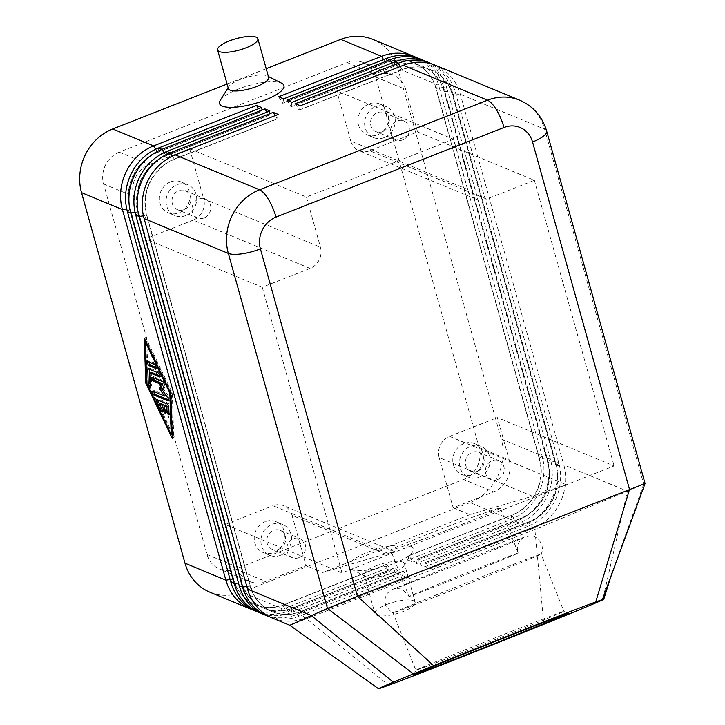 <?xml version="1.0" encoding="UTF-8"?>
<svg xmlns="http://www.w3.org/2000/svg" width="725" height="725" viewBox="0 0 725 725"><rect width="100%" height="100%" fill="white"/><g stroke="black" fill="none" stroke-linecap="round" stroke-linejoin="round"><path stroke-width="0.54" stroke-dasharray="3.62 2.72" d="M481.228 567.195A58.761 0.607 158.3 0 0 409.018 596.485A58.761 0.607 158.3 0 0 446.029 582.411A58.761 0.607 158.3 0 0 518.239 553.112A58.761 0.607 158.3 0 0 481.228 567.195M261.562 107.517L260.737 111.949L157.769 152.413A44.297 39.947 112.5 0 0 133.554 175.223A44.297 39.947 112.5 0 0 130.219 208.646L233.686 579.23A44.297 39.947 112.5 0 0 253.179 603.671A44.297 39.947 112.5 0 0 255.717 604.84A44.297 39.947 112.5 0 0 284.091 604.831L387.05 564.367L390.893 570.738L287.934 611.202A50.152 45.231 -67.5 0 1 255.816 611.211M253.342 610.097A50.152 45.231 112.5 0 0 282.931 609.127L385.89 568.672L386.715 564.231L283.756 604.695A44.297 39.947 -67.5 0 1 255.381 604.704A44.297 39.947 -67.5 0 1 252.853 603.535A44.297 39.947 -67.5 0 1 233.359 579.085L129.884 208.51A44.297 39.947 -67.5 0 1 133.228 175.087A44.297 39.947 -67.5 0 1 157.443 152.277L260.402 111.813L258.526 108.705M269.899 110.97L269.075 115.411L166.116 155.866A44.297 39.947 112.5 0 0 141.901 178.685A44.297 39.947 112.5 0 0 138.566 212.099L242.032 582.683A44.297 39.947 112.5 0 0 261.526 607.133A44.297 39.947 112.5 0 0 264.063 608.293A44.297 39.947 112.5 0 0 292.429 608.284L395.388 567.829L399.239 574.2L296.28 614.655A50.152 45.231 -67.5 0 1 264.154 614.664M261.689 613.549A50.152 45.231 112.5 0 0 291.269 612.58L394.228 572.125L395.062 567.684L292.103 608.148A44.297 39.947 -67.5 0 1 263.728 608.157A44.297 39.947 -67.5 0 1 261.19 606.988A44.297 39.947 -67.5 0 1 241.697 582.547L138.23 211.963A44.297 39.947 -67.5 0 1 141.565 178.54A44.297 39.947 -67.5 0 1 165.78 155.73L268.739 115.266L266.863 112.167M278.246 114.423L277.421 118.864L174.453 159.319A44.297 39.947 112.5 0 0 150.238 182.138A44.297 39.947 112.5 0 0 146.903 215.552L250.37 586.135A44.297 39.947 112.5 0 0 269.863 610.586A44.297 39.947 112.5 0 0 272.401 611.746A44.297 39.947 112.5 0 0 300.775 611.737L403.734 571.282L407.577 577.653L304.618 618.108A50.152 45.231 -67.5 0 1 272.5 618.126M270.026 617.002A50.152 45.231 112.5 0 0 299.615 616.042L402.574 575.577L403.399 571.146L300.44 611.601A44.297 39.947 -67.5 0 1 272.065 611.61A44.297 39.947 -67.5 0 1 269.537 610.45A44.297 39.947 -67.5 0 1 250.043 585.999L146.568 215.416A44.297 39.947 -67.5 0 1 149.912 182.002A44.297 39.947 -67.5 0 1 174.127 159.183L277.086 118.728L275.21 115.619M278.618 96.778L282.795 103.285L385.754 62.821A44.297 39.947 -67.5 0 1 414.129 62.812A44.297 39.947 -67.5 0 1 416.667 63.981A44.297 39.947 -67.5 0 1 436.16 88.432L539.627 459.007A44.297 39.947 -67.5 0 1 536.292 492.429A44.297 39.947 -67.5 0 1 512.077 515.239L409.108 555.703L412.96 562.074L407.948 559.999L510.907 519.544A50.152 45.231 112.5 0 0 538.322 493.716A50.152 45.231 112.5 0 0 542.101 455.88L438.634 85.296A50.152 45.231 112.5 0 0 416.567 57.619A50.152 45.231 112.5 0 0 416.168 57.42M418.706 58.372A50.152 45.231 -67.5 0 1 421.569 59.695A50.152 45.231 -67.5 0 1 443.637 87.372L547.112 457.955A50.152 45.231 -67.5 0 1 543.333 495.782A50.152 45.231 -67.5 0 1 515.919 521.61L412.96 562.074M407.948 559.999L408.782 555.567L511.741 515.103L510.907 519.544L470.036 502.615A50.152 45.231 112.5 0 0 497.45 476.787A50.152 45.231 112.5 0 0 501.229 438.951L542.101 455.88L539.291 458.871L435.825 88.287A44.297 39.947 112.5 0 0 416.331 63.845A44.297 39.947 112.5 0 0 413.794 62.676A44.297 39.947 112.5 0 0 385.419 62.685L282.46 103.149M391.89 63.039L393.766 66.138A44.297 39.947 112.5 0 1 422.14 66.129A44.297 39.947 112.5 0 1 424.669 67.298A44.297 39.947 112.5 0 1 444.162 91.74L547.638 462.323A44.297 39.947 112.5 0 1 544.294 495.746A44.297 39.947 112.5 0 1 520.079 518.556L417.12 559.02L416.295 563.452L519.254 522.997A50.152 45.231 112.5 0 0 546.668 497.169A50.152 45.231 112.5 0 0 550.447 459.333L446.981 88.758L443.637 87.372L436.16 88.432L438.634 85.296L397.762 68.377A50.152 45.231 112.5 0 0 375.686 40.7A50.152 45.231 112.5 0 0 372.822 39.377M427.043 61.833A50.152 45.231 -67.5 0 1 429.916 63.148A50.152 45.231 -67.5 0 1 451.983 90.824L555.45 461.408A50.152 45.231 -67.5 0 1 551.671 499.244A50.152 45.231 -67.5 0 1 524.257 525.072L520.414 518.701L519.254 522.997L515.919 521.61L511.741 515.103A44.297 39.947 112.5 0 0 535.956 492.293A44.297 39.947 112.5 0 0 539.291 458.871L547.112 457.955L550.447 459.333L547.964 462.459A44.297 39.947 -67.5 0 1 544.629 495.882A44.297 39.947 -67.5 0 1 520.414 518.701L417.455 559.156L421.298 565.527L416.295 563.452M295.302 103.684L299.144 110.055L402.103 69.6A44.297 39.947 112.5 0 1 430.478 69.582A44.297 39.947 112.5 0 1 433.015 70.751A44.297 39.947 112.5 0 1 452.509 95.202L555.975 465.776A44.297 39.947 112.5 0 1 552.64 499.199A44.297 39.947 112.5 0 1 528.425 522.018L425.466 562.473L424.632 566.905L527.592 526.45A50.152 45.231 112.5 0 0 555.006 500.622A50.152 45.231 112.5 0 0 558.785 462.786L455.318 92.211A50.152 45.231 112.5 0 0 433.251 64.534A50.152 45.231 112.5 0 0 432.852 64.335M435.39 65.286A50.152 45.231 -67.5 0 1 438.253 66.6A50.152 45.231 -67.5 0 1 460.321 94.277L563.796 464.861A50.152 45.231 -67.5 0 1 560.017 502.697A50.152 45.231 -67.5 0 1 532.603 528.525L429.644 568.98L425.792 562.609L528.761 522.154L532.603 528.525L534.878 529.467L543.841 624.279M299.144 110.055L402.438 69.736A44.297 39.947 -67.5 0 1 430.813 69.727A44.297 39.947 -67.5 0 1 433.351 70.887A44.297 39.947 -67.5 0 1 452.844 95.338L556.311 465.921L563.796 464.861L627.397 491.197L534.878 529.467L289.819 625.294M286.955 100.231L291.142 106.738L394.101 66.283A44.297 39.947 -67.5 0 1 422.467 66.265A44.297 39.947 -67.5 0 1 425.004 67.434A44.297 39.947 -67.5 0 1 444.498 91.885L547.964 462.459L555.45 461.408L558.785 462.786L556.311 465.921A44.297 39.947 -67.5 0 1 552.976 499.335A44.297 39.947 -67.5 0 1 528.761 522.154L527.592 526.45L524.257 525.072L421.298 565.527M645.033 483.53L643.691 484.155L544.584 129.168L460.321 94.277L452.509 95.202L455.318 92.211L451.983 90.824L444.162 91.74L446.981 88.758A50.152 45.231 112.5 0 0 424.904 61.081A50.152 45.231 112.5 0 0 424.506 60.873M292.057 515.403A16.72 15.08 112.5 0 0 284.698 506.177A16.72 15.08 112.5 0 0 283.747 505.733A16.72 15.08 112.5 0 0 273.035 505.742L389.823 554.099L394.753 551.707L385.292 554.009L292.057 515.403L306.068 565.582L265.622 581.477A25.076 22.611 -67.5 0 1 249.554 581.486A25.076 22.611 -67.5 0 1 237.093 566.986L225.23 524.519L342.019 572.886L566.325 484.744L449.536 436.377A16.72 15.08 112.5 0 0 440.401 444.987A16.72 15.08 112.5 0 0 439.142 457.602L532.377 496.208L566.325 484.744L614.129 465.957L497.341 417.6L509.195 460.058A25.076 22.611 -67.5 0 1 493.598 491.885L453.152 507.781L439.142 457.602M474.911 198.65A16.72 15.08 -67.5 0 1 467.552 189.424L453.542 139.245L336.753 90.879L377.199 74.983A25.076 22.611 -67.5 0 1 393.258 74.983A25.076 22.611 -67.5 0 1 405.728 89.474L417.582 131.941L369.777 150.727L486.575 199.085A16.72 15.08 -67.5 0 1 475.863 199.094A16.72 15.08 -67.5 0 1 474.911 198.65M467.552 189.424L350.764 141.067A16.72 15.08 112.5 0 0 358.114 150.292A16.72 15.08 112.5 0 0 359.074 150.727A16.72 15.08 112.5 0 0 369.777 150.727M310.064 268.44L193.276 220.083A16.72 15.08 112.5 0 0 202.42 211.473A16.72 15.08 112.5 0 0 203.68 198.858L320.468 247.225A16.72 15.08 -67.5 0 1 319.208 259.831A16.72 15.08 -67.5 0 1 310.064 268.44L262.269 287.227L145.48 238.869L133.618 196.403A25.076 22.611 -67.5 0 1 149.214 164.575L189.669 148.679L203.68 198.858M298.89 557.643A10.277 9.271 -67.5 0 1 292.311 557.643A10.277 9.271 -67.5 0 1 286.846 548.154A10.277 9.271 -67.5 0 1 293.598 538.657A10.277 9.271 -67.5 0 1 300.177 538.657A10.277 9.271 -67.5 0 1 305.642 548.145A10.277 9.271 -67.5 0 1 298.89 557.643M278.871 549.351A10.277 9.271 -67.5 0 1 272.292 549.351A10.277 9.271 -67.5 0 1 266.827 539.862A10.277 9.271 -67.5 0 1 273.57 530.365A10.277 9.271 -67.5 0 1 280.158 530.365A10.277 9.271 -67.5 0 1 285.623 539.853A10.277 9.271 -67.5 0 1 278.871 549.351M280.53 555.296A16.72 15.08 -67.5 0 1 269.827 555.305A16.72 15.08 -67.5 0 1 260.937 539.862A16.72 15.08 -67.5 0 1 271.911 524.42A16.72 15.08 -67.5 0 1 282.623 524.411A16.72 15.08 -67.5 0 1 291.513 539.853A16.72 15.08 -67.5 0 1 280.53 555.296M265.241 521.656A16.72 15.08 112.5 0 0 254.267 537.098A16.72 15.08 112.5 0 0 263.157 552.541A16.72 15.08 112.5 0 0 273.86 552.532A16.72 15.08 112.5 0 0 284.834 537.089A16.72 15.08 112.5 0 0 275.944 521.647A16.72 15.08 112.5 0 0 265.241 521.656M402.611 139.916A10.277 9.271 -67.5 0 1 396.031 139.916A10.277 9.271 -67.5 0 1 390.567 130.427A10.277 9.271 -67.5 0 1 397.309 120.93A10.277 9.271 -67.5 0 1 403.897 120.93A10.277 9.271 -67.5 0 1 409.362 130.418A10.277 9.271 -67.5 0 1 402.611 139.916M382.592 131.624A10.277 9.271 -67.5 0 1 376.012 131.624A10.277 9.271 -67.5 0 1 370.548 122.135A10.277 9.271 -67.5 0 1 377.29 112.638A10.277 9.271 -67.5 0 1 383.869 112.638A10.277 9.271 -67.5 0 1 389.343 122.126A10.277 9.271 -67.5 0 1 382.592 131.624M384.25 137.569A16.72 15.08 -67.5 0 1 373.547 137.578A16.72 15.08 -67.5 0 1 364.657 122.135A16.72 15.08 -67.5 0 1 375.632 106.693A16.72 15.08 -67.5 0 1 386.334 106.684A16.72 15.08 -67.5 0 1 395.225 122.126A16.72 15.08 -67.5 0 1 384.25 137.569M368.952 103.929A16.72 15.08 112.5 0 0 357.978 119.371A16.72 15.08 112.5 0 0 366.868 134.814A16.72 15.08 112.5 0 0 377.58 134.805A16.72 15.08 112.5 0 0 388.555 119.362A16.72 15.08 112.5 0 0 379.664 103.92A16.72 15.08 112.5 0 0 368.952 103.929M497.459 479.615A10.277 9.271 -67.5 0 1 490.879 479.615A10.277 9.271 -67.5 0 1 485.415 470.126A10.277 9.271 -67.5 0 1 492.157 460.629A10.277 9.271 -67.5 0 1 498.737 460.629A10.277 9.271 -67.5 0 1 504.21 470.117A10.277 9.271 -67.5 0 1 497.459 479.615M477.44 471.323A10.277 9.271 -67.5 0 1 470.851 471.323A10.277 9.271 -67.5 0 1 465.387 461.834A10.277 9.271 -67.5 0 1 472.138 452.337A10.277 9.271 -67.5 0 1 478.718 452.337A10.277 9.271 -67.5 0 1 484.182 461.825A10.277 9.271 -67.5 0 1 477.44 471.323M479.098 477.267A16.72 15.08 -67.5 0 1 468.395 477.277A16.72 15.08 -67.5 0 1 459.505 461.834A16.72 15.08 -67.5 0 1 470.48 446.392A16.72 15.08 -67.5 0 1 481.183 446.382A16.72 15.08 -67.5 0 1 490.073 461.825A16.72 15.08 -67.5 0 1 479.098 477.267M463.801 443.627A16.72 15.08 112.5 0 0 452.826 459.07A16.72 15.08 112.5 0 0 461.716 474.513A16.72 15.08 112.5 0 0 472.428 474.513A16.72 15.08 112.5 0 0 483.403 459.061A16.72 15.08 112.5 0 0 474.513 443.618A16.72 15.08 112.5 0 0 463.801 443.627M204.051 217.944A10.277 9.271 -67.5 0 1 197.463 217.944A10.277 9.271 -67.5 0 1 191.998 208.456A10.277 9.271 -67.5 0 1 198.75 198.958A10.277 9.271 -67.5 0 1 205.329 198.958A10.277 9.271 -67.5 0 1 210.794 208.447A10.277 9.271 -67.5 0 1 204.051 217.944M184.023 209.652A10.277 9.271 -67.5 0 1 177.444 209.652A10.277 9.271 -67.5 0 1 171.979 200.163A10.277 9.271 -67.5 0 1 178.731 190.666A10.277 9.271 -67.5 0 1 185.31 190.666A10.277 9.271 -67.5 0 1 190.775 200.154A10.277 9.271 -67.5 0 1 184.023 209.652M185.691 215.597A16.72 15.08 -67.5 0 1 174.979 215.606A16.72 15.08 -67.5 0 1 166.088 200.163A16.72 15.08 -67.5 0 1 177.063 184.721A16.72 15.08 -67.5 0 1 187.775 184.712A16.72 15.08 -67.5 0 1 196.665 200.154A16.72 15.08 -67.5 0 1 185.691 215.597M170.393 181.957A16.72 15.08 112.5 0 0 159.418 197.399A16.72 15.08 112.5 0 0 168.309 212.842A16.72 15.08 112.5 0 0 179.012 212.833A16.72 15.08 112.5 0 0 189.986 197.39A16.72 15.08 112.5 0 0 181.096 181.948A16.72 15.08 112.5 0 0 170.393 181.957M513.708 630.514A79.659 0.825 158.3 0 0 415.815 670.217A79.659 0.825 158.3 0 0 415.815 670.226A79.659 0.825 158.3 0 0 465.994 651.15A79.659 0.825 158.3 0 0 563.887 611.429A79.659 0.825 158.3 0 0 563.878 611.429A79.659 0.825 158.3 0 0 513.708 630.514M490.934 573.176A79.659 0.825 158.3 0 0 393.041 612.888A79.659 0.825 158.3 0 0 393.05 612.897A79.659 0.825 158.3 0 0 443.22 593.802A79.659 0.825 158.3 0 0 541.113 554.099A79.659 0.825 158.3 0 0 541.113 554.09A79.659 0.825 158.3 0 0 490.934 573.176M463.918 523.604C430.142 536.917 389.778 551.471 390.576 550.039C391.663 548.852 403.816 543.678 427.016 534.515C460.783 521.202 501.156 506.648 500.359 508.08C499.262 509.267 487.118 514.442 463.918 523.604M228.375 88.586A20.898 5.927 164.4 0 1 228.801 86.647A20.898 5.927 164.4 0 1 240.156 79.514A20.898 5.927 164.4 0 1 267.262 75.907A20.898 5.927 164.4 0 1 268.631 77.348M220.219 100.44A33.432 9.479 164.4 0 1 238.389 89.021A33.432 9.479 164.4 0 1 281.744 83.257M375.958 565.899A20.898 5.927 164.4 0 1 404.432 563.733A20.898 5.927 164.4 0 1 404.006 565.672A20.898 5.927 164.4 0 1 392.642 572.804A20.898 5.927 164.4 0 1 365.545 576.402A20.898 5.927 164.4 0 1 364.177 574.97A20.898 5.927 164.4 0 1 375.958 565.899M394.418 563.298A33.432 9.479 -15.6 0 0 412.588 551.879A33.432 9.479 -15.6 0 0 401.46 544.964A33.432 9.479 -15.6 0 0 367.72 552.242A33.432 9.479 -15.6 0 0 351.054 569.053A33.432 9.479 -15.6 0 0 394.418 563.298M386.742 604.496A20.898 5.927 164.4 0 1 415.208 602.339A20.898 5.927 164.4 0 1 403.426 611.411A20.898 5.927 164.4 0 1 374.952 613.577A20.898 5.927 164.4 0 1 386.742 604.496M470.036 502.615L242.05 592.198L282.931 609.127L284.091 604.831L287.934 611.202L291.269 612.58L292.103 608.148L296.28 614.655L299.615 616.042L300.775 611.737L304.618 618.108L306.892 619.05L388.609 685.27M612.634 571.055L643.691 484.155L627.397 491.197L602.72 599.883M193.276 220.083L145.48 238.869M225.23 524.519L273.035 505.742M385.292 554.009L322.752 572.487L306.068 565.582M350.764 141.067L336.753 90.879M449.536 436.377L497.341 417.6M189.669 148.679L306.458 197.037L320.468 247.225M453.152 507.781L469.836 514.696L532.377 496.208M469.836 514.696L322.752 572.487M417.582 131.941L534.37 180.308L486.575 199.085M262.269 287.227L342.019 572.886M453.542 139.245L306.458 197.037M534.37 180.308L614.129 465.957M463.565 479.452A25.076 22.611 112.5 0 0 479.162 447.624L375.695 77.04A25.076 22.611 112.5 0 0 363.225 62.54A25.076 22.611 112.5 0 0 347.166 62.549L119.19 152.132A25.076 22.611 112.5 0 0 103.593 183.969L207.06 554.553A25.076 22.611 112.5 0 0 219.53 569.043A25.076 22.611 112.5 0 0 235.589 569.043L463.565 479.452L493.598 491.885M299.479 110.191L300.304 105.759M394.926 61.842L394.101 66.283L290.807 106.602M227.106 84.028L266.202 68.667M291.142 106.738L291.967 102.297M429.644 568.98L424.632 566.905M402.574 575.577L407.577 577.653M394.228 572.125L399.239 574.2M385.89 568.672L390.893 570.738M397.762 68.377L501.229 438.951M282.795 103.285L283.62 98.845M209.933 592.216A50.152 45.231 112.5 0 0 242.05 592.198M168.97 412.743A2.093 0.68 -111.5 0 0 170.257 414.174A2.093 0.68 -111.5 0 0 170.484 413.495L170.257 406.571A2.093 0.68 -111.5 0 0 168.726 403.372L158.34 399.076A2.093 0.68 -111.5 0 0 158.113 399.058A2.093 0.68 -111.5 0 0 157.914 400.082M159.563 404.042L162.5 410.187A2.093 0.68 -111.5 0 0 163.723 411.465A2.093 0.68 -111.5 0 0 163.406 408.855L160.859 403.535M164.113 405.955L165.391 410.531A2.093 0.68 -111.5 0 0 166.986 412.815A2.093 0.68 -111.5 0 0 167.058 411.22L165.445 405.429M156.083 367.412L157.135 367.847A2.093 0.68 -111.5 0 0 157.361 367.865A2.093 0.68 -111.5 0 0 157.334 365.971A2.093 0.68 -111.5 0 0 156.056 363.986L149.45 361.249A2.093 0.68 -111.5 0 0 149.223 361.24A2.093 0.68 -111.5 0 0 149.033 362.264M146.822 341.393L148.208 382.936L172.695 434.039L171.299 392.497L146.822 341.393L146.006 341.711M146.74 383.507L148.208 382.936M172.16 434.248L172.695 434.039M170.484 392.814L171.299 392.497M144.275 338.104L145.743 337.524L145.879 341.448M145.888 341.756L147.248 382.537L172.042 434.293M146.713 382.746L147.248 382.537M172.169 434.556L173.773 437.9L172.269 392.896L145.743 337.524M172.296 438.48L173.773 437.9M170.792 393.467L172.269 392.896M160.125 375.922L161.177 376.357A2.093 0.68 -111.5 0 0 161.403 376.366A2.093 0.68 -111.5 0 0 161.385 374.472A2.093 0.68 -111.5 0 0 160.098 372.496L149.712 368.191A2.093 0.68 -111.5 0 0 149.486 368.173A2.093 0.68 -111.5 0 0 149.259 368.862L149.278 369.197M150.193 384.486A2.093 0.68 -111.5 0 0 151.48 385.917A2.093 0.68 -111.5 0 0 151.706 385.229L151.271 372.251M168.517 399.874L169.568 400.309A2.093 0.68 -111.5 0 0 169.795 400.327A2.093 0.68 -111.5 0 0 169.94 399.049A2.093 0.68 -111.5 0 0 169.097 397.037L163.805 389.388L165.653 384.694A2.093 0.68 -111.5 0 0 165.345 382.655A2.093 0.68 -111.5 0 0 164.185 381.006L153.763 376.692A2.093 0.68 -111.5 0 0 153.537 376.683A2.093 0.68 -111.5 0 0 153.337 377.707M165.98 395.406L154.253 390.558A2.093 0.68 -111.5 0 0 154.035 390.539A2.093 0.68 -111.5 0 0 153.836 391.572M162.328 389.968L163.805 389.388M127.41 211.637L130.219 208.646L126.739 208.954M230.133 579.547L233.686 579.23L230.876 582.22M155.621 149.268L157.769 152.413L158.603 147.972M135.747 215.089L138.566 212.099L135.086 212.407M238.471 583L242.032 582.683L239.223 585.673M163.968 152.721L166.116 155.866L166.94 151.425M144.094 218.542L146.903 215.552L143.423 215.86M246.817 586.452L250.37 586.135L247.56 589.126M172.305 156.174L174.453 159.319L175.287 154.887M383.543 59.577L385.754 62.821L386.579 58.39M546.668 131.098A25.076 7.105 -15.6 0 0 544.584 129.168A50.152 45.231 112.5 0 0 522.507 101.491M400.227 66.492L402.438 69.736L403.263 65.295M479.162 447.624L509.195 460.058M235.589 569.043L265.622 581.477M207.06 554.553L237.093 566.986M103.593 183.969L133.618 196.403M119.19 152.132L149.214 164.575M347.166 62.549L377.199 74.983M375.695 77.04L405.728 89.474M167.248 403.952L168.726 403.372M156.863 399.647L158.34 399.076M161.938 409.435L163.406 408.855M165.59 411.8L167.058 411.22M169.016 414.066L170.484 413.495M168.78 407.142L170.257 406.571M147.982 361.829L149.45 361.249M156.047 368.282L157.135 367.847M154.588 364.566L156.056 363.986M148.244 368.771L149.712 368.191M150.238 385.809L151.706 385.229M160.089 376.782L161.177 376.357M158.63 373.067L160.098 372.496M152.286 377.272L153.763 376.692M152.785 391.138L154.253 390.558M168.481 400.744L169.568 400.309M167.629 397.617L169.097 397.037M164.176 385.274L165.653 384.694M162.708 381.586L164.185 381.006M413.893 674.667L415.815 670.217L393.041 612.888L391.228 612.054L385.709 605.747C384.395 599.113 385.274 594.654 388.364 592.379L392.968 589.262L480.394 553.9L524.954 536.844L530.446 535.956C534.252 535.494 537.95 538.131 541.548 543.859C543.551 550.773 541.049 554 541.521 553.184L541.113 554.099L563.887 611.429L568.318 613.341M500.359 508.08L518.239 553.112C514.623 543.152 522.97 537.896 523.84 537.551C524.8 537.488 476.814 557.054 437.692 572.369L394.264 588.999C394.237 588.573 401.868 588.347 403.064 589.951L409.018 596.485L390.576 550.039M292.311 557.643L272.292 549.351M269.827 555.305L263.157 552.541M396.031 139.916L376.012 131.624M373.547 137.578L366.868 134.814M490.879 479.615L470.851 471.323M468.395 477.277L461.716 474.513M197.463 217.944L177.444 209.652M174.979 215.606L168.309 212.842M228.801 86.647L228.139 87.725M404.006 565.672L412.588 551.879M415.208 602.339L404.432 563.733M364.177 574.97L374.952 613.577M351.063 569.062L365.545 576.411M267.262 75.907L268.386 76.478M181.096 181.948L187.775 184.712M185.31 190.666L205.329 198.958M474.513 443.618L481.183 446.382M478.718 452.337L498.737 460.629M379.664 103.92L386.334 106.684M383.869 112.638L403.897 120.93M275.944 521.647L282.623 524.411M280.158 530.365L300.177 538.657M394.753 551.707L283.747 505.733M475.863 199.094L359.074 150.727M249.554 581.486L219.53 569.043M393.258 74.983L363.225 62.54M158.113 399.058L156.645 399.638M163.723 411.465L162.246 412.045M166.986 412.815L165.517 413.395M170.257 414.174L168.789 414.754M149.223 361.24L147.755 361.82M157.361 367.865L155.884 368.445M149.486 368.173L148.018 368.753M151.48 385.917L150.012 386.488M161.403 376.366L159.935 376.946M153.537 376.683L152.06 377.254M154.035 390.539L152.558 391.119M169.795 400.327L168.327 400.907"/><path stroke-width="1.09" d="M144.094 218.542L228.348 253.433L327.464 608.42L289.819 625.294L272.5 618.126A50.152 45.231 -67.5 0 1 269.627 616.803A50.152 45.231 -67.5 0 1 247.56 589.126L144.094 218.542A50.152 45.231 -67.5 0 1 147.873 180.715A50.152 45.231 -67.5 0 1 175.287 154.887L278.246 114.423L273.234 112.357L170.275 152.812A50.152 45.231 112.5 0 0 142.87 178.64A50.152 45.231 112.5 0 0 139.091 216.476L242.558 587.051A50.152 45.231 112.5 0 0 264.625 614.728A50.152 45.231 112.5 0 0 267.489 616.051L264.154 614.664A50.152 45.231 -67.5 0 1 261.29 613.35A50.152 45.231 -67.5 0 1 239.223 585.673L135.747 215.089A50.152 45.231 -67.5 0 1 139.526 177.253A50.152 45.231 -67.5 0 1 166.94 151.425L269.899 110.97L264.897 108.895L161.938 149.359A50.152 45.231 112.5 0 0 134.524 175.187A50.152 45.231 112.5 0 0 130.745 213.014L234.211 583.598A50.152 45.231 112.5 0 0 256.278 611.275A50.152 45.231 112.5 0 0 259.151 612.598L255.816 611.211A50.152 45.231 -67.5 0 1 252.943 609.897A50.152 45.231 -67.5 0 1 230.876 582.22L127.41 211.637A50.152 45.231 -67.5 0 1 131.189 173.801A50.152 45.231 -67.5 0 1 158.603 147.972L261.562 107.517L256.55 105.442L153.591 145.906A50.152 45.231 112.5 0 0 126.186 171.734A50.152 45.231 112.5 0 0 122.407 209.561L225.874 580.145A50.152 45.231 112.5 0 0 247.941 607.822A50.152 45.231 112.5 0 0 250.805 609.145A50.152 45.231 112.5 0 0 253.342 610.097M155.621 149.268L153.591 145.906L112.719 128.977A50.152 45.231 112.5 0 0 85.305 154.806A50.152 45.231 112.5 0 0 81.526 192.632L122.407 209.561L126.739 208.954M230.133 579.547L225.874 580.145L184.993 563.216A50.152 45.231 112.5 0 0 207.06 590.893A50.152 45.231 112.5 0 0 209.933 592.216L250.805 609.145M416.168 57.42A50.152 45.231 112.5 0 0 413.694 56.305A50.152 45.231 112.5 0 0 381.577 56.314L278.618 96.778L283.62 98.845L386.579 58.39A50.152 45.231 -67.5 0 1 418.706 58.372L422.041 59.758A50.152 45.231 112.5 0 0 389.914 59.767L286.955 100.231L291.967 102.297L394.926 61.842A50.152 45.231 -67.5 0 1 427.043 61.833L430.378 63.211A50.152 45.231 112.5 0 0 398.261 63.229L295.302 103.684L300.304 105.759L403.263 65.295A50.152 45.231 -67.5 0 1 435.39 65.286L519.644 100.177A50.152 45.231 112.5 0 0 487.517 100.186L259.541 189.778A50.152 45.231 112.5 0 0 232.127 215.606A50.152 45.231 112.5 0 0 228.348 253.433A25.076 7.105 164.4 0 0 241.887 253.832A25.076 7.105 164.4 0 0 260.42 248.911A25.076 22.611 -67.5 0 1 276.017 217.083A25.076 8.174 -111.5 0 0 268.513 199.493A25.076 8.174 -111.5 0 0 259.541 189.778L175.287 154.887M413.431 673.878L327.464 608.42L357.425 596.331L645.06 483.512L602.43 599.602A121.202 1.26 158.3 0 0 595.751 601.967A121.202 1.26 158.3 0 0 433.65 665.659A121.202 1.26 158.3 0 0 413.431 673.878A121.202 1.26 158.3 0 0 393.367 682.153A121.202 1.26 158.3 0 0 378.477 688.75A121.202 1.26 158.3 0 0 388.609 685.27A121.202 1.26 158.3 0 0 543.841 624.279A121.202 1.26 158.3 0 0 602.72 599.883A121.202 1.26 158.3 0 0 603.753 599.294A121.202 1.26 158.3 0 0 602.43 599.602M466.229 654.775A83.085 0.861 -21.7 0 1 413.893 674.667A83.085 0.861 -21.7 0 1 515.992 633.251A83.085 0.861 -21.7 0 1 568.318 613.341A83.085 0.861 -21.7 0 1 466.229 654.775M257.855 38.742L268.631 77.348A20.898 5.927 164.4 0 1 256.84 86.42A20.898 5.927 164.4 0 1 228.375 88.586L217.6 49.98A20.898 5.927 164.4 0 1 229.381 40.908A20.898 5.927 164.4 0 1 257.855 38.742A20.898 5.927 164.4 0 1 246.065 47.814A20.898 5.927 164.4 0 1 217.6 49.98M268.386 76.478L281.744 83.257A33.432 9.479 164.4 0 1 265.087 100.077A33.432 9.479 164.4 0 1 231.347 107.354A33.432 9.479 164.4 0 1 220.219 100.44L228.139 87.725M247.56 589.126L311.161 615.462L393.367 682.153M432.852 64.335A50.152 45.231 112.5 0 0 430.378 63.211M424.506 60.873A50.152 45.231 112.5 0 0 422.041 59.758M112.719 128.977L227.106 84.028M266.202 68.667L340.705 39.386L381.577 56.314L383.543 59.577M413.694 56.305L372.822 39.377A50.152 45.231 112.5 0 0 340.705 39.386M275.21 115.619L273.234 112.357M267.489 616.051A50.152 45.231 112.5 0 0 270.026 617.002M266.863 112.167L264.897 108.895M259.151 612.598A50.152 45.231 112.5 0 0 261.689 613.549M258.526 108.705L256.55 105.442M184.993 563.216L81.526 192.632M145.779 383.108L144.275 338.104L170.792 393.467L172.296 438.48L145.779 383.108L146.713 382.746M156.863 399.647L167.248 403.952A2.093 0.68 68.5 0 1 168.78 407.142L169.016 414.066A2.093 0.68 68.5 0 1 168.789 414.754A2.093 0.68 68.5 0 1 167.711 413.748A2.093 0.68 68.5 0 1 167.031 411.546L166.886 407.214L163.968 406.009L165.59 411.8A2.093 0.68 68.5 0 1 165.517 413.395A2.093 0.68 68.5 0 1 163.922 411.102L162.3 405.32L159.391 404.106L161.938 409.435A2.093 0.68 68.5 0 1 162.246 412.045A2.093 0.68 68.5 0 1 161.032 410.767L156.953 402.248A2.093 0.68 68.5 0 1 156.645 399.638A2.093 0.68 68.5 0 1 156.863 399.647M157.914 400.082A2.093 0.68 -111.5 0 0 158.422 401.668L159.563 404.042M159.391 404.106L160.859 403.535L163.778 404.74L164.113 405.955M162.3 405.32L163.778 404.74M163.968 406.009L165.445 405.429L168.354 406.634L168.499 410.966A2.093 0.68 -111.5 0 0 168.97 412.743M166.886 407.214L168.354 406.634M149.033 362.264A2.093 0.68 -111.5 0 0 150.528 365.11L156.083 367.412M149.06 365.69A2.093 0.68 68.5 0 1 147.773 363.714A2.093 0.68 68.5 0 1 147.755 361.82A2.093 0.68 68.5 0 1 147.982 361.829L154.588 364.566A2.093 0.68 68.5 0 1 155.866 366.542A2.093 0.68 68.5 0 1 155.884 368.445A2.093 0.68 68.5 0 1 155.667 368.427L149.06 365.69L150.528 365.11M171.218 434.61L169.831 393.068L145.353 341.964L146.74 383.507L171.218 434.61L172.16 434.248M145.353 341.964L146.006 341.711M169.831 393.068L170.484 392.814M147.791 369.433A2.093 0.68 68.5 0 1 148.018 368.753A2.093 0.68 68.5 0 1 148.244 368.771L158.63 373.067A2.093 0.68 68.5 0 1 159.908 375.052A2.093 0.68 68.5 0 1 159.935 376.946A2.093 0.68 68.5 0 1 159.708 376.928L149.803 372.831L150.238 385.809A2.093 0.68 68.5 0 1 150.012 386.488A2.093 0.68 68.5 0 1 148.933 385.483A2.093 0.68 68.5 0 1 148.253 383.28L147.791 369.433L148.852 369.016M149.278 369.197L149.722 382.709A2.093 0.68 -111.5 0 0 150.193 384.486M149.803 372.831L151.271 372.251L160.125 375.922M153.337 377.707A2.093 0.68 -111.5 0 0 154.842 380.553L162.744 383.833L161.013 388.228L165.98 395.406L164.512 395.986L159.536 388.808L161.276 384.404L153.365 381.132A2.093 0.68 68.5 0 1 152.087 379.157A2.093 0.68 68.5 0 1 152.06 377.254A2.093 0.68 68.5 0 1 152.286 377.272L162.708 381.586A2.093 0.68 68.5 0 1 163.868 383.235A2.093 0.68 68.5 0 1 164.176 385.274L162.328 389.968L167.629 397.617A2.093 0.68 68.5 0 1 168.472 399.62A2.093 0.68 68.5 0 1 168.327 400.907A2.093 0.68 68.5 0 1 168.1 400.889L153.863 394.998A2.093 0.68 68.5 0 1 152.585 393.013A2.093 0.68 68.5 0 1 152.558 391.119A2.093 0.68 68.5 0 1 152.785 391.138L164.512 395.986M161.276 384.404L162.744 383.833M159.536 388.808L161.013 388.228M153.836 391.572A2.093 0.68 -111.5 0 0 155.331 394.418L168.517 399.874M127.41 211.637L130.745 213.014L135.086 212.407M238.471 583L234.211 583.598L230.876 582.22M158.603 147.972L161.938 149.359L163.968 152.721M135.747 215.089L139.091 216.476L143.423 215.86M246.817 586.452L242.558 587.051L239.223 585.673M166.94 151.425L170.275 152.812L172.305 156.174M276.017 217.083L504.002 127.491A25.076 22.611 -67.5 0 1 532.531 141.982A25.076 7.105 -15.6 0 0 545.2 134.642A25.076 7.105 -15.6 0 0 546.668 131.098C542.354 116.58 533.346 106.267 519.644 100.177A50.152 45.231 112.5 0 1 522.507 101.491M504.002 127.491A25.076 8.174 -111.5 0 0 496.489 109.901A25.076 8.174 -111.5 0 0 487.517 100.186L403.263 65.295M532.531 141.982L629.527 489.402L595.751 601.967M260.42 248.911L357.425 596.331L433.65 665.659M400.227 66.492L398.261 63.229L394.926 61.842M386.579 58.39L389.914 59.767L391.89 63.039M156.953 402.248L158.422 401.668M161.032 410.767L162.273 410.278M163.922 411.102L165.246 410.586M167.031 411.546L168.499 410.966M148.253 383.28L149.722 382.709M153.365 381.132L154.842 380.553M153.863 394.998L155.331 394.418M645.06 483.512L546.668 131.098M289.81 625.285L378.477 688.75M612.462 571.545L603.753 599.294"/></g></svg>

